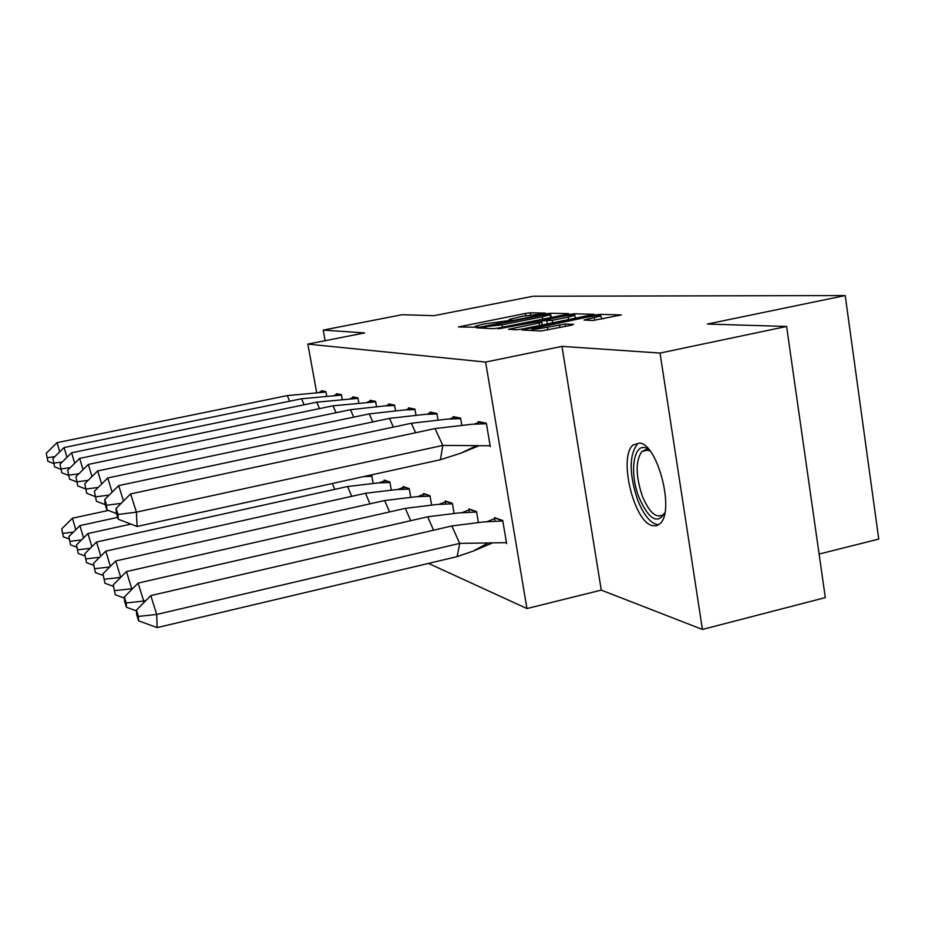 <?xml version="1.0" encoding="UTF-8"?>
<svg xmlns="http://www.w3.org/2000/svg" width="925" height="925" viewBox="0 0 925 925"><rect width="100%" height="100%" fill="white"/><g stroke="black" fill="none" stroke-linecap="round" stroke-linejoin="round"><path stroke-width="1.39" d="M544.073 313.667L545.577 313.136L530.268 312.8L525.331 313.471L458.476 326.941L476.063 327.23L477.855 326.745L475.172 326.271L483.301 324.062L510.265 320.408L511.999 319.934L509.132 319.483L522.394 316.281L544.073 313.667M652.449 525.678C633.752 522.024 618.131 456.441 633.163 444.96L639.557 443.075C657.698 444.046 674.949 511.109 660.149 523.527L656.577 525.747L652.449 525.678M702.422 629.451L660.034 353.061L561.961 346.378L601.262 590.115L702.422 629.451L825.32 597.619L786.597 326.479L707.405 324.051L845.207 295.549L533.031 296.243L433.987 315.679L402.155 314.708L323.218 330.098L325.137 340.701M786.597 326.479L660.034 353.061M593.064 320.455L621.38 314.951L600.256 314.35L594.694 315.078L521.862 329.947L540.998 330.988L571.361 325.253L573.662 324.386L565.129 324.062L547.461 327.23C537.737 329.022 532.511 329.554 531.783 328.837L585.178 317.541C594.983 315.737 600.267 315.205 601.007 315.922L583.999 320.05L593.064 320.455M316.616 392.304L307.852 344.1L364.681 332.919L323.218 330.098M307.852 344.1L485.625 362.068L526.938 608.546L428.495 563.406M561.961 346.378L485.625 362.068M566.435 314.431L568.586 313.644L550.502 313.251L545.392 313.933L476.791 327.82L493.395 328.699L498.633 328.005L566.435 314.431M574.529 313.772L594.208 314.338L521.816 329.092L516.347 329.809L508.461 329.323L539.252 322.929L541.53 322.108L536.373 321.923L498.182 328.861L569.199 314.488L574.529 313.772L574.726 315.055M819.099 554.063L878.75 539.09L845.207 295.549M326.629 395.703L325.889 391.599L321.322 390.697L321.576 392.108M342.169 399.033L341.383 394.64L336.503 393.692L336.781 395.183M358.75 402.595L357.917 397.9L352.714 396.871L352.992 398.455M369.942 475.23L371.827 475.866L373.157 483.278M376.487 406.422L375.596 401.381L370.023 400.282L370.324 401.959M391.287 489.961L389.876 482.017L384.199 480.087L384.65 482.619M395.507 410.538L394.559 405.115L388.581 403.936L388.893 405.717M410.712 497.153L409.22 488.608L403.127 486.538L403.601 489.244M415.949 414.978L414.932 409.127L408.503 407.856L408.827 409.763M431.593 504.9L429.986 495.696L423.442 493.453L423.939 496.355M437.976 419.788L436.889 413.44L429.952 412.076L430.298 414.111M454.083 513.283L452.371 503.316L445.295 500.911L445.838 504.009M461.783 425.014L460.615 418.112L453.111 416.643L453.481 418.817M478.375 522.371L476.537 511.548L468.894 508.947L469.461 512.288M490.296 446.671L486.33 423.176L478.19 421.58L478.595 423.928M506.611 543.599L502.714 520.474L494.436 517.653L495.037 521.249M601.262 590.115L526.938 608.546M552.294 317.263L550.502 317.252M547.057 314.303L483.555 326.872L502.136 324.848L542.27 316.824L550.097 314.697L547.057 314.303M575.223 317.888L577.154 317.946M568.193 317.125L574.818 315.309C574.067 314.662 569.025 315.182 559.683 316.893L541.692 320.859L552.283 320.316L568.193 317.125L568.597 319.668M603.84 318.686L601.435 318.616M61.732 528.869L63.362 536.835L61.732 528.869L72.439 518.22L108.364 510.45M72.439 518.22L75.804 529.736M69.097 538.986L63.362 536.835M63.016 533.378L73.457 532.072M53.662 463.564L47.903 461.321L46.25 453.262L47.903 461.321M54.841 456.626L47.522 457.655M289.606 401.23L287.328 395.588L57.049 442.647L59.743 451.793M57.049 442.647L46.25 453.262M325.947 391.922L322.085 391.159L319.403 392.188M287.328 395.588L325.97 392.015M322.085 391.159L322.871 390.998M664.774 513.063C657.444 524.533 648.934 519.515 639.244 498.02C627.913 470.42 634.747 436.877 649.685 450.591L649.893 450.764M650.055 450.984L645.708 449.77L641.973 451.423C635.406 460.673 635.556 475.67 642.436 496.401C649.604 513.109 656.669 519.075 663.641 514.288L664.821 512.808M637.152 444.335C629 455.782 629.173 474.363 637.683 500.113C644.031 515.757 651.015 523.989 658.635 524.799M68.866 536.639L70.554 544.86L68.866 536.639L79.932 525.62L117.695 517.387M79.932 525.62L83.551 537.922M76.706 547.172L70.554 544.86M70.219 541.31L81.55 539.911M76.509 544.941L78.243 553.451L76.509 544.941L87.944 533.54L130.922 524.105M334.723 489.371L332.341 483.498M87.944 533.54L91.852 546.698M369.526 475.311L371.873 476.109M371.908 476.283L363.768 476.583M84.869 555.925L78.243 553.451M77.92 549.797L90.257 548.294M84.695 553.855L86.487 562.654L84.695 553.855L96.535 542.015L347.65 486.515L351.72 496.343M96.535 542.015L100.756 556.145M379.192 482.885L385.054 480.607L389.922 482.272M389.957 482.445L377.666 482.966L347.65 486.515M93.645 565.325L86.487 562.654M86.175 558.897L99.623 557.289M93.494 563.418L95.344 572.552L93.494 563.418L105.774 551.138L365.502 493.268L369.942 503.847M105.774 551.138L110.352 566.343M397.704 489.533L404.017 487.082L409.266 488.874M409.289 489.047L395.888 489.637L365.502 493.268M103.103 575.431L95.344 572.552M95.044 568.678L109.74 566.956M102.987 573.743L104.895 583.212L102.987 573.743L115.718 560.955L384.684 500.529L389.541 511.93M115.718 560.955L120.713 577.362L104.618 579.223M417.568 496.679L424.367 494.031L430.044 495.962M430.067 496.135L415.383 496.806L384.684 500.529M113.324 586.334L104.895 583.212M60.773 469.241L54.621 466.859L52.91 458.522L54.621 466.859M62.264 461.957L54.24 463.067M304.047 404.792L301.585 398.767L64.068 447.538L66.982 457.32M64.068 447.538L52.91 458.522M341.441 394.987L337.313 394.166L334.445 395.264M301.585 398.767L341.464 395.079M337.313 394.166L338.111 394.004M68.392 475.323L61.802 472.767L60.044 464.153L61.802 472.767M70.254 467.657L61.432 468.871M319.483 408.619L316.801 402.167L71.583 452.776L74.717 463.24M71.583 452.776L60.044 464.153M357.975 398.247L353.535 397.368L350.471 398.548M316.801 402.167L357.998 398.34M353.535 397.368L354.368 397.207M76.578 481.844L69.502 479.115L67.698 470.189L69.502 479.115M78.856 473.773L69.144 475.092M335.995 412.723L333.081 405.797L79.642 458.384L83.042 469.634M79.642 458.384L67.698 470.189M375.666 401.739L370.89 400.803L367.583 402.063M333.081 405.797L375.677 401.843M370.89 400.803L371.746 400.618M85.401 488.874L77.793 485.937L75.919 476.676L77.793 485.937M88.141 480.341L77.434 481.775M353.72 417.152L350.529 409.694L88.303 464.431L91.991 476.525M88.303 464.431L75.919 476.676M394.617 405.485L389.471 404.468L385.922 405.832M350.529 409.694L385.101 405.878L394.64 405.589M389.471 404.468L390.362 404.283M94.928 496.447L86.73 493.291L84.788 483.671L86.73 493.291M98.223 487.429L86.383 488.99M372.787 421.927L369.283 413.88L97.634 470.941L101.669 483.995M97.634 470.941L84.788 483.671M415.001 409.509L409.428 408.411L405.589 409.891M369.283 413.88L404.514 409.948L415.013 409.613M409.428 408.411L410.342 408.226M113.232 584.889L115.22 594.74L113.232 584.889L126.459 571.569L405.347 508.357L410.688 520.694M126.459 571.569L131.743 588.728L132.761 588.485M438.924 504.368L446.266 501.5L452.417 503.593M452.441 503.778L436.288 504.541L405.347 508.357M124.412 598.128L115.22 594.74M114.954 590.613L131.743 588.728L131.778 589.479M105.265 504.657L96.385 501.246L94.373 491.244L96.385 501.246M109.173 495.083L96.061 496.794M393.356 427.096L389.494 418.389L107.739 477.971L112.145 492.123M107.739 477.971L94.373 491.244M436.958 413.845L430.923 412.654L426.749 414.261M389.494 418.389L425.361 414.331L436.97 413.949M430.923 412.654L431.871 412.458M124.343 596.972L124.586 601.238L126.401 607.228L126.17 602.973L124.343 596.972L138.114 583.085L427.662 516.809L433.571 530.187M138.114 583.085L143.699 601.042L145.919 600.533M461.945 512.693L469.9 509.571L476.583 511.849M476.618 512.022L458.754 512.913L427.662 516.809M136.472 610.928L126.401 607.228M126.17 602.973L143.699 601.042L143.768 602.707M116.504 513.572L106.872 509.872L106.56 505.258L104.779 499.454L105.08 504.067L106.872 509.872M121.117 503.385L106.56 505.258M415.614 432.727L411.336 423.268L118.689 485.613L123.534 500.98M118.689 485.613L104.779 499.454M460.685 418.539L454.129 417.244L449.596 418.99M411.336 423.268L447.804 419.083L460.696 418.632M454.129 417.244L455.1 417.025M136.438 610.118L150.787 595.596L451.839 525.967L459.69 543.403L156.718 614.454L157.146 627.601L138.577 620.814L138.368 616.42L136.438 610.118L136.646 614.524L138.577 620.814M150.787 595.596L156.718 614.454L138.368 616.42M486.839 521.712L495.488 518.301L502.772 520.775M502.795 520.96L482.966 521.989L451.839 525.967M506.449 542.651L459.69 543.403L457.135 556.63L157.146 627.601M457.135 556.63L473.218 551.092L491.36 543.426M137.073 526.464L118.273 519.26L117.995 514.485L136.426 512.138L130.61 493.915L435.028 428.564L442.809 445.422L136.426 512.138L137.073 526.464L440.404 459.725L442.809 445.422L490.134 445.746M478.098 446.127L460.858 453.181L440.404 459.725M117.995 514.485L116.099 508.392L116.388 513.178L118.273 519.26M130.61 493.915L116.099 508.392M486.411 423.615L479.254 422.205L474.305 424.124M435.028 428.564L472.004 424.251L486.423 423.719M479.254 422.205L480.272 421.985M510.01 320.455L509.895 319.796M475.97 327.242L475.866 326.583M461.17 327.149L461.008 326.259M525.689 315.656L525.331 313.471M530.603 314.87L530.268 312.8M479.52 328.04L479.37 327.115M551.15 317.229L550.502 313.251M483.925 328.248L483.717 326.941M485.926 328.34L485.706 327.034M502.541 327.23L502.136 324.848M542.651 319.194L542.27 316.824M511.259 329.566L511.097 328.583M539.668 325.496L539.252 322.929M569.337 315.333L569.199 314.488M542.362 324.953L541.692 320.859M547.357 323.947L546.883 321.033M552.688 322.871L552.283 320.316M586.693 320.27L586.543 319.345M594.706 320.351L594.301 317.784M547.912 330.005L547.461 327.23M559.937 327.566L559.486 324.802M565.51 326.444L565.129 324.062M524.683 330.202L524.521 329.208M594.833 315.968L594.694 315.078M600.452 315.575L600.256 314.35M509.317 320.582L509.166 319.703M475.358 327.358L475.207 326.479M483.787 328.236L483.567 326.918M550.56 317.61L550.097 314.697M542.258 324.976L541.807 322.235M575.292 318.327L574.818 315.309M541.645 322.12L541.437 320.825M601.516 319.16L601.007 315.922M532.06 330.56L531.817 329.092M647.997 450.07L641.973 451.423M487.082 543.53L473.218 551.092M475.508 446.151L460.858 453.181"/></g></svg>
